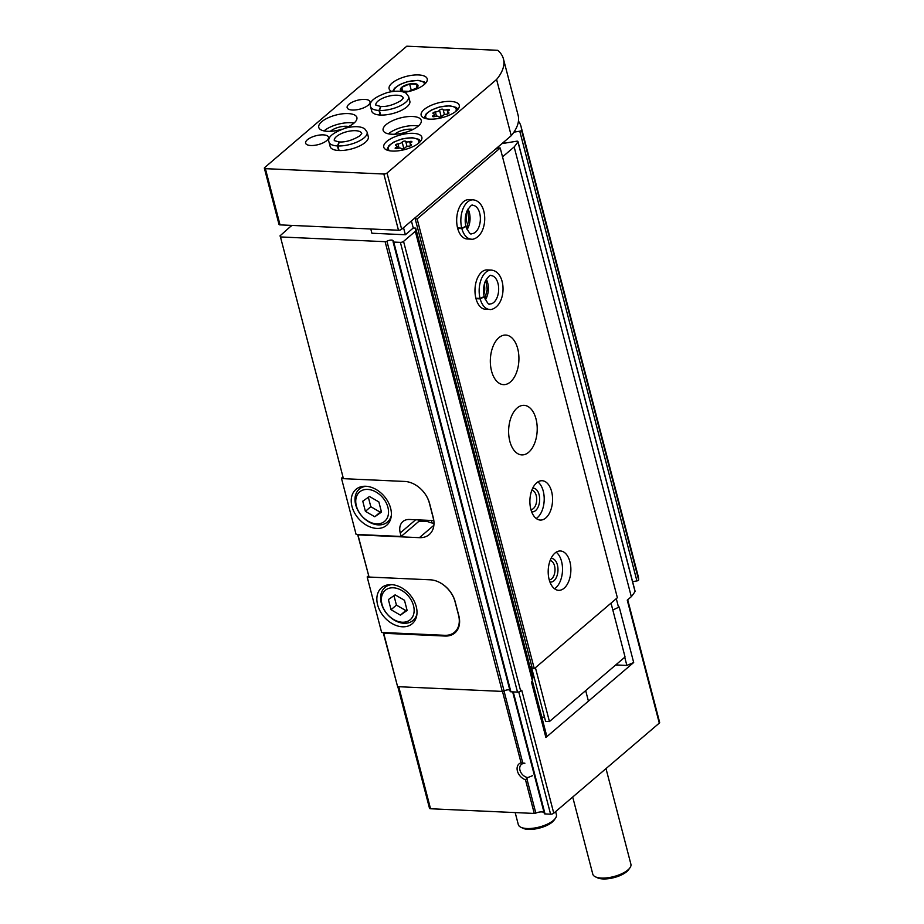 <?xml version="1.0" encoding="UTF-8"?>
<svg xmlns="http://www.w3.org/2000/svg" width="924" height="924" viewBox="0 0 924 924"><rect width="100%" height="100%" fill="white"/><g stroke="black" fill="none" stroke-linecap="round" stroke-linejoin="round"><path stroke-width="1.39" d="M544.097 812.67A5.902 2.287 165.4 0 0 535.839 813.12A1.571 0.612 165.4 0 1 534.268 813.443L525.479 779.74A9.841 7.092 49.5 0 1 517.405 771.02A9.841 7.092 49.5 0 1 521.078 762.82L524.89 763.212M532.651 775.64L527.881 777.558L525.479 779.74M427.408 520.293A23.631 17.025 49.5 0 0 427.535 520.351L427.87 521.61A27.57 10.684 -14.6 0 0 433.991 523.284M445.876 635.319L445.033 636.047A23.631 17.025 -130.5 0 0 454.885 632.928A23.631 17.025 -130.5 0 0 458.847 615.834L455.186 601.778A23.631 17.025 -130.5 0 0 430.388 579.822L369.057 577.05L357.842 534.511M445.033 636.047L383.703 633.275L397.609 686.671L383.183 632.524M280.469 236.948L343.428 478.678L280.469 236.948L385.112 241.684A1.571 0.612 165.4 0 0 386.937 241.233L504.088 690.956A1.571 0.612 165.4 0 1 502.263 691.406L397.609 686.671M343.428 478.678L404.758 481.45A23.631 17.025 -130.5 0 1 429.568 503.407L433.229 517.463A23.631 17.025 -130.5 0 1 429.256 534.557A23.631 17.025 -130.5 0 1 419.404 537.664L358.073 534.892M383.703 633.275L383.252 632.524M357.646 534.499L369.057 577.05M291.441 225.398L291.591 225.987M279.891 235.978L291.753 225.41M615.754 664.934L626.865 665.43L633.679 662.508L619.219 606.999L612.82 610.013M633.679 662.508L545.888 737.467L531.439 681.958L532.467 681.069L415.326 231.335L403.557 241.395A2.368 0.912 165.4 0 1 400.381 242.365L393.751 242.065A1.571 0.612 165.4 0 1 393.058 241.753A1.571 0.612 165.4 0 1 393.116 241.511A3.939 1.525 165.4 0 0 393.243 240.887A3.939 1.525 165.4 0 0 390.852 240.101A3.939 1.525 165.4 0 0 386.937 241.233M627.696 599.757L659.644 722.418A2.368 0.912 165.4 0 1 659.286 723.111L553.765 813.201L521.737 690.24L520.697 691.117A2.368 0.912 165.4 0 1 517.521 692.099L510.891 691.799A1.571 0.612 165.4 0 1 510.198 691.487A1.571 0.612 165.4 0 1 510.256 691.233M501.986 143.601L516.632 141.222A1.571 0.612 165.4 0 1 517.948 141.488A1.571 0.612 165.4 0 1 517.902 141.73A98.464 38.161 165.4 0 1 514.171 146.939L631.311 596.673L627.257 600.138L659.286 723.111M514.171 146.939L502.529 156.872M616.285 598.648L618.595 607.53M534.268 813.443L430.538 808.754A2.368 0.912 165.4 0 1 429.498 808.281L397.817 686.682M553.765 813.201A2.368 0.912 165.4 0 1 550.588 814.183L545.033 813.929A1.571 0.612 165.4 0 1 544.34 813.617A1.571 0.612 165.4 0 1 544.34 813.513L512.658 691.88L544.34 813.617M518.445 121.113A98.464 38.161 165.4 0 1 521.021 126.438L638.172 576.172A98.464 38.161 165.4 0 1 638.646 579.926A1.571 0.612 165.4 0 1 636.913 580.93L632.594 581.635M634.927 591.025A1.571 0.612 165.4 0 1 635.088 591.221A1.571 0.612 165.4 0 1 635.042 591.464A98.464 38.161 165.4 0 1 631.311 596.673M521.021 126.438A98.464 38.161 165.4 0 1 521.506 130.203A1.571 0.612 165.4 0 1 519.762 131.208L513.906 132.155M370.79 228.99L371.898 233.241L405.37 234.754L413.259 228.009L415.708 228.124L532.848 677.846L532.467 681.069M415.708 228.124L415.326 231.335M504.088 690.956A3.939 1.525 165.4 0 1 509.829 690.066M545.888 737.467L546.269 734.245L532.432 681.104M626.865 665.43L624.74 657.264M427.87 521.61L419.011 521.217L401.155 536.463L356.098 534.43L341.453 478.216L343.197 478.297M527.881 777.558A7.923 5.717 49.5 0 1 520.686 772.083A7.923 5.717 49.5 0 1 521.309 764.483A7.923 5.717 49.5 0 1 524.208 763.443M606.005 768.606L630.907 864.229A19.693 7.635 165.4 0 1 629.949 867.798A19.693 7.635 165.4 0 1 613.779 876.576A19.693 7.635 165.4 0 1 595.368 876.807A19.693 7.635 165.4 0 1 592.792 874.162L572.707 797.031M629.949 867.798L628.597 869.692A17.718 6.872 165.4 0 1 614.044 877.604A17.718 6.872 165.4 0 1 597.47 877.8L595.368 876.807M426.287 495.749A23.631 17.025 49.5 0 1 429.337 503.026L432.998 517.07A23.631 17.025 49.5 0 1 433.645 520.57L433.806 520.431M342.7 477.142L341.453 478.216M376.796 528.424A23.631 17.025 -130.5 0 0 386.648 525.306A23.631 17.025 -130.5 0 0 384.245 496.28A23.631 17.025 -130.5 0 0 355.959 489.373A23.631 17.025 -130.5 0 0 354.435 512.658A23.631 17.025 -130.5 0 0 376.796 528.424M401.155 536.463L400.242 532.952A15.754 11.354 49.5 0 1 402.887 521.552A15.754 11.354 49.5 0 1 409.447 519.484L433.645 520.57M418.676 519.9L419.011 521.217M376.611 523.85A19.3 13.906 -130.5 0 0 383.552 498.637A19.3 13.906 -130.5 0 0 356.237 497.401A19.3 13.906 -130.5 0 0 376.611 523.85M362.762 501.189L365.407 511.342L374.774 516.77L381.497 512.069L378.863 501.928L369.484 496.488L362.762 501.189M366.262 486.29A21.656 15.604 -130.5 0 0 359.309 489.096A21.656 15.604 -130.5 0 0 357.923 510.441A21.656 15.604 -130.5 0 0 378.413 524.89A21.656 15.604 -130.5 0 0 387.445 522.037A21.656 15.604 -130.5 0 0 391.302 515.615M368.353 497.285L370.813 506.722L365.407 511.342M370.813 506.722L380.18 512.162L374.774 516.77M380.18 512.162L381.312 511.365M433.98 580.33A23.631 17.025 49.5 0 1 455.058 601.743L458.535 615.095A23.631 17.025 49.5 0 1 454.562 632.201A23.631 17.025 49.5 0 1 444.71 635.308L381.624 632.455L367.163 576.946L369.034 577.026M368.422 575.871L367.163 576.946M402.414 626.795A23.631 17.025 -130.5 0 0 412.277 623.688A23.631 17.025 -130.5 0 0 409.875 594.663A23.631 17.025 -130.5 0 0 381.577 587.745A23.631 17.025 -130.5 0 0 380.064 611.041A23.631 17.025 -130.5 0 0 402.414 626.795M402.24 622.222A19.3 13.906 -130.5 0 0 409.17 597.019A19.3 13.906 -130.5 0 0 381.855 595.784A19.3 13.906 -130.5 0 0 402.24 622.222M388.392 599.572L391.037 609.713L400.404 615.153L407.126 610.441L404.481 600.3L395.114 594.86L388.392 599.572M391.892 584.661A21.656 15.604 -130.5 0 0 384.938 587.468A21.656 15.604 -130.5 0 0 383.541 608.824A21.656 15.604 -130.5 0 0 404.042 623.273A21.656 15.604 -130.5 0 0 413.074 620.42A21.656 15.604 -130.5 0 0 416.932 613.986M393.971 595.668L396.431 605.105L391.037 609.713M396.431 605.105L405.798 610.545L400.404 615.153M405.798 610.545L406.941 609.736M503.453 58.986L518.098 115.2A98.464 38.161 165.4 0 1 511.238 135.701L495.218 149.376L498.29 147.909L500.219 148.002L617.371 597.724L534.28 668.676L532.351 668.583L415.211 218.861L415.696 217.279L401.663 229.268A2.368 0.912 165.4 0 1 398.487 230.238L280.041 224.879A2.368 0.912 165.4 0 1 279.002 224.417L264.356 168.203A2.368 0.912 165.4 0 1 264.714 167.521L406.791 46.2L497.77 50.312A98.464 38.161 165.4 0 1 503.453 58.986A98.464 38.161 165.4 0 1 496.592 79.476L387.017 173.042A2.368 0.912 165.4 0 1 383.841 174.024L265.396 168.665A2.368 0.912 165.4 0 1 264.356 168.203M531.854 666.689L529.926 666.608M401.305 91.049L401.744 87.33L409.609 83.945L417.047 84.292L416.608 87.999L408.731 91.384L401.305 91.049M408.731 91.384A9.101 3.523 165.4 0 1 400.75 88.404A9.101 3.523 165.4 0 1 413.975 83.564A9.101 3.523 165.4 0 1 417.602 86.925A9.101 3.523 165.4 0 1 408.731 91.384M511.238 135.701L496.592 79.476M495.218 149.376L415.696 217.279M392.111 91.591A19.693 7.635 165.4 0 1 389.108 88.762A19.693 7.635 165.4 0 1 398.175 79.302A19.693 7.635 165.4 0 1 418.549 74.936A19.693 7.635 165.4 0 1 427.223 78.84A19.693 7.635 165.4 0 1 404.377 92.319M323.284 134.869A11.816 4.574 165.4 0 1 328.482 137.214A11.816 4.574 165.4 0 1 318.202 144.618A11.816 4.574 165.4 0 1 305.613 143.162A11.816 4.574 165.4 0 1 311.053 137.491A11.816 4.574 165.4 0 1 323.284 134.869M341.892 129.221A19.693 7.635 165.4 0 1 318.768 127.42A19.693 7.635 165.4 0 1 327.824 117.949A19.693 7.635 165.4 0 1 348.209 113.583A19.693 7.635 165.4 0 1 356.883 117.487A19.693 7.635 165.4 0 1 343.809 128.586M364.83 99.399A11.816 4.574 165.4 0 1 370.027 101.732A11.816 4.574 165.4 0 1 359.748 109.148A11.816 4.574 165.4 0 1 347.158 107.692A11.816 4.574 165.4 0 1 352.598 102.01A11.816 4.574 165.4 0 1 364.83 99.399M380.619 115.05L379.429 110.487A19.693 7.635 -14.6 0 0 399.699 106.052A19.693 7.635 -14.6 0 0 408.651 96.639L409.84 101.213A19.693 7.635 165.4 0 1 392.7 113.56A19.693 7.635 165.4 0 1 371.725 111.134L370.536 106.572A19.693 7.635 -14.6 0 0 378.979 110.464L380.653 106.514M339.073 150.52L337.884 145.957A19.693 7.635 -14.6 0 0 358.154 141.522A19.693 7.635 -14.6 0 0 367.105 132.109L368.295 136.683A19.693 7.635 165.4 0 1 351.166 149.03A19.693 7.635 165.4 0 1 330.18 146.604L328.99 142.042A19.693 7.635 -14.6 0 0 337.445 145.934L339.12 141.984M412.578 116.493A19.693 7.635 165.4 0 1 421.252 120.397A19.693 7.635 165.4 0 1 404.123 132.744A19.693 7.635 165.4 0 1 383.137 130.33A19.693 7.635 165.4 0 1 392.192 120.859A19.693 7.635 165.4 0 1 412.578 116.493M413.201 133.333A19.693 7.635 165.4 0 1 421.864 137.237A19.693 7.635 165.4 0 1 404.735 149.584A19.693 7.635 165.4 0 1 383.76 147.159A19.693 7.635 165.4 0 1 392.816 137.699A19.693 7.635 165.4 0 1 413.201 133.333M450.589 101.409A19.693 7.635 165.4 0 1 459.251 105.313A19.693 7.635 165.4 0 1 442.122 117.66A19.693 7.635 165.4 0 1 421.148 115.234A19.693 7.635 165.4 0 1 430.203 105.775A19.693 7.635 165.4 0 1 450.589 101.409M443.104 109.459A3.303 1.282 -14.6 0 0 447.031 109.644A1.894 0.728 -14.6 0 1 449.307 109.794A1.894 0.728 -14.6 0 1 448.671 110.591A3.303 1.282 -14.6 0 0 447.562 111.966A3.303 1.282 -14.6 0 0 448.44 112.555A1.894 0.728 -14.6 0 1 448.937 112.89A1.894 0.728 -14.6 0 1 446.5 114.206A3.303 1.282 -14.6 0 0 442.33 115.997A1.894 0.728 -14.6 0 1 440.482 116.944A1.894 0.728 -14.6 0 1 438.761 116.713A3.303 1.282 -14.6 0 0 434.823 116.528A1.894 0.728 -14.6 0 1 432.559 116.366A1.894 0.728 -14.6 0 1 433.194 115.581A3.303 1.282 -14.6 0 0 434.303 114.206A3.303 1.282 -14.6 0 0 433.425 113.617A1.894 0.728 -14.6 0 1 432.929 113.282A1.894 0.728 -14.6 0 1 435.366 111.966A3.303 1.282 -14.6 0 0 439.535 110.175A1.894 0.728 -14.6 0 1 441.383 109.228A1.894 0.728 -14.6 0 1 443.104 109.459L444.456 114.645M405.717 141.384A3.303 1.282 -14.6 0 0 409.644 141.568A1.894 0.728 -14.6 0 1 411.919 141.73A1.894 0.728 -14.6 0 1 411.284 142.515A3.303 1.282 -14.6 0 0 410.175 143.89A3.303 1.282 -14.6 0 0 411.053 144.479A1.894 0.728 -14.6 0 1 411.55 144.814A1.894 0.728 -14.6 0 1 409.113 146.131A3.303 1.282 -14.6 0 0 404.943 147.921A1.894 0.728 -14.6 0 1 403.095 148.868A1.894 0.728 -14.6 0 1 401.374 148.637A3.303 1.282 -14.6 0 0 397.436 148.452A1.894 0.728 -14.6 0 1 395.172 148.302A1.894 0.728 -14.6 0 1 395.807 147.505A3.303 1.282 -14.6 0 0 396.916 146.131A3.303 1.282 -14.6 0 0 396.038 145.542A1.894 0.728 -14.6 0 1 395.53 145.207A1.894 0.728 -14.6 0 1 397.978 143.89A3.303 1.282 -14.6 0 0 402.148 142.1A1.894 0.728 -14.6 0 1 403.996 141.153A1.894 0.728 -14.6 0 1 405.717 141.384L407.068 146.57M388.415 133.83A19.693 7.635 165.4 0 1 414.957 125.629A19.693 7.635 165.4 0 1 418.353 126.034M394.733 134.223A11.816 4.574 165.4 0 1 410.81 129.175A11.816 4.574 165.4 0 1 413.028 129.464M324.035 130.919A19.693 7.635 165.4 0 1 350.589 122.719A19.693 7.635 165.4 0 1 353.984 123.123M330.365 131.312A11.816 4.574 165.4 0 1 346.431 126.265A11.816 4.574 165.4 0 1 348.66 126.542M402.783 91.337L401.744 87.33M411.353 90.621L409.609 83.945M405.37 234.754L403.522 227.674M498.533 147.921L498.244 146.8M554.954 553.095A19.693 11.331 -87.4 0 1 560.429 550.981A19.693 11.331 -87.4 0 1 570.847 571.171A19.693 11.331 -87.4 0 1 558.65 590.332A19.693 11.331 -87.4 0 1 548.348 574.971A19.693 11.331 -87.4 0 1 554.954 553.095M536.659 482.825A19.693 11.331 -87.4 0 1 542.122 480.723A19.693 11.331 -87.4 0 1 552.54 500.9A19.693 11.331 -87.4 0 1 540.344 520.062A19.693 11.331 -87.4 0 1 530.041 504.7A19.693 11.331 -87.4 0 1 536.659 482.825M517.163 407.981A24.809 14.276 -87.4 0 1 524.047 405.336A24.809 14.276 -87.4 0 1 537.179 430.769A24.809 14.276 -87.4 0 1 521.806 454.908A24.809 14.276 -87.4 0 1 508.824 435.551A24.809 14.276 -87.4 0 1 517.163 407.981M498.856 337.71A24.809 14.276 -87.4 0 1 505.74 335.066A24.809 14.276 -87.4 0 1 518.884 360.499A24.809 14.276 -87.4 0 1 503.499 384.638A24.809 14.276 -87.4 0 1 490.529 365.28A24.809 14.276 -87.4 0 1 498.856 337.71M475.999 298.683L480.18 298.879A19.693 11.331 92.6 0 0 489.616 309.436L485.423 309.251A19.693 11.331 -87.4 0 1 475.132 293.89A19.693 11.331 -87.4 0 1 481.739 272.014A19.693 11.331 -87.4 0 1 487.214 269.912L491.395 270.097A19.693 11.331 92.6 0 0 480.053 298.394L484.164 296.627M457.692 228.424L461.873 228.609A19.693 11.331 92.6 0 0 471.309 239.166L467.128 238.981A19.693 11.331 -87.4 0 1 456.826 223.62A19.693 11.331 -87.4 0 1 463.444 201.744A19.693 11.331 -87.4 0 1 468.907 199.642L473.088 199.827A19.693 11.331 92.6 0 0 461.746 228.124L465.858 226.357M500.219 148.002L417.14 218.942L415.211 218.861M534.28 668.676L417.14 218.942M413.259 228.009L411.411 220.94M611.03 603.141L625.051 656.987L549.445 721.552L545.587 721.378L531.335 666.666M549.445 721.552L535.423 667.706M544.502 717.22L541.799 717.093M465.973 214.022A11.816 6.791 -87.4 0 1 465.511 224.393M484.28 284.292A11.816 6.791 -87.4 0 1 483.818 294.664M537.872 481.924A19.693 11.331 -87.4 0 1 544.178 500.519A19.693 11.331 -87.4 0 1 536.22 518.48M532.686 488.242A11.816 6.791 -87.4 0 1 539.651 500.323A11.816 6.791 -87.4 0 1 531.623 511.723M531.808 490.274A9.69 5.567 -87.4 0 1 536.682 500.184A9.69 5.567 -87.4 0 1 530.942 509.609M556.179 552.194A19.693 11.331 -87.4 0 1 562.485 570.789A19.693 11.331 -87.4 0 1 554.527 588.75M550.981 558.512A11.816 6.791 -87.4 0 1 557.957 570.593A11.816 6.791 -87.4 0 1 549.93 581.981M550.115 560.545A9.69 5.567 -87.4 0 1 554.989 570.454A9.69 5.567 -87.4 0 1 549.237 579.879M555.624 811.63L556.421 814.691A19.693 7.635 165.4 0 1 555.463 818.248A19.693 7.635 165.4 0 1 539.281 827.038A19.693 7.635 165.4 0 1 520.882 827.257A19.693 7.635 165.4 0 1 518.306 824.612L515.176 812.577M555.463 818.248L554.111 820.154A17.718 6.872 165.4 0 1 539.547 828.054A17.718 6.872 165.4 0 1 522.984 828.262L520.882 827.257M457.565 227.939L461.746 228.124M465.915 226.542L461.873 228.609M475.872 298.209L480.053 298.394M484.211 296.812L480.18 298.879M338.634 150.497L337.445 145.934M339.339 141.996L337.884 145.957M380.168 115.026L378.979 110.464M380.884 106.526L379.429 110.487M522.776 762.993L504.019 690.99M535.839 813.12L526.923 778.92M521.078 762.82L502.471 691.406M431.381 520.478L432.039 522.972M385.112 241.684L502.263 691.406M403.557 241.395L520.697 691.117M430.538 808.754L398.752 686.728M550.588 814.183L518.757 691.972M545.033 813.929L513.247 691.903M521.506 130.203L638.646 579.926M519.762 131.208L636.913 580.93M504.4 141.534L504.816 143.139M503.418 142.377L503.672 143.324M517.902 141.73L635.042 591.464M400.381 242.365L517.521 692.099M393.751 242.065L510.891 691.799M433.876 525.306L419.404 537.664M415.684 519.762L400.242 532.952M280.041 224.879L265.396 168.665M398.487 230.238L383.841 174.024M401.663 229.268L387.017 173.042M427.211 118.884A15.754 6.11 165.4 0 1 430.723 110.649A15.754 6.11 165.4 0 1 449.237 105.994A15.754 6.11 165.4 0 1 455.74 111.457M389.824 150.808A15.754 6.11 165.4 0 1 393.335 142.573A15.754 6.11 165.4 0 1 411.85 137.919A15.754 6.11 165.4 0 1 418.353 143.382M393.878 91.384A15.754 6.11 165.4 0 1 401.455 83.934A15.754 6.11 165.4 0 1 417.486 80.573A15.754 6.11 165.4 0 1 424.497 84.327M411.284 145.357L411.053 144.479M410.175 143.601L409.644 141.568M403.846 148.648L402.148 142.1M399.076 148.106L397.978 143.89M396.107 148.672L395.807 147.505M448.671 113.421L448.44 112.555M447.562 111.677L447.031 109.644M441.233 116.724L439.535 110.175M436.463 116.181L435.366 111.966M433.495 116.747L433.194 115.581M467.059 229.545A14.183 8.154 92.6 0 0 467.983 209.032M465.962 226.53C468.861 232.617 470.72 234.996 471.563 233.668A14.183 8.154 92.6 0 0 480.341 219.866A14.183 8.154 92.6 0 0 472.834 205.336C472.095 204.169 470.131 206.098 466.943 211.099C465.026 216.343 464.68 221.425 465.904 226.322M485.354 299.815A14.183 8.154 92.6 0 0 486.29 279.302M484.268 296.8C487.156 302.887 489.027 305.267 489.859 303.938A14.183 8.154 92.6 0 0 498.648 290.136A14.183 8.154 92.6 0 0 491.141 275.606C490.401 274.44 488.438 276.357 485.25 281.37C483.333 286.613 482.986 291.695 484.211 296.592M361.769 133.506L361.758 133.472A14.183 5.498 -14.6 0 0 346.662 131.762A14.183 5.498 -14.6 0 0 334.315 140.621L334.326 140.656M380.884 106.479C387.11 106.849 393.936 104.816 401.339 100.381L403.303 97.99A14.183 5.498 -14.6 0 0 388.207 96.292A14.183 5.498 -14.6 0 0 375.86 105.151L375.872 105.174M503.384 142.411L503.626 143.335M517.948 141.488L635.088 591.221M393.058 241.753L510.198 691.487M585.677 690.609L588.426 701.143M362.404 486.451L359.309 489.096M390.54 519.392L387.445 522.037M457.657 629.556L454.562 632.201M388.034 584.823L384.938 587.468M416.17 617.775L413.074 620.42M458.05 109.205L456.19 107.392L449.792 105.775L439.431 107.011L431.335 110.06L426.299 113.64L424.104 118.053M420.663 141.129L418.803 139.316L412.404 137.711L402.032 138.935L393.947 141.984L388.912 145.565L386.717 149.977M425.745 83.056L424.428 81.97L418.029 80.365L407.669 81.589L399.584 84.638L394.548 88.219L392.504 91.545M410.649 145.738L410.175 143.89M397.516 148.429L396.916 146.131M448.036 113.814L447.562 111.966M434.904 116.505L434.303 114.206M466.632 228.563L468.884 219.103L467.475 209.967M471.309 239.166C472.511 239.847 480.907 238.138 483.841 226.034C486.567 215.096 483.033 200.878 473.088 199.827M484.927 298.833L487.191 289.374L485.77 280.238M489.616 309.436C490.817 310.118 499.214 308.397 502.148 296.304C504.874 285.366 501.328 271.148 491.395 270.097M367.105 132.109L364.657 128.759C360.66 126.253 354.4 125.999 345.876 128.009C332.848 132.594 327.223 137.26 328.99 142.042M339.143 141.95L334.315 140.621M361.758 133.472L359.794 135.851C352.391 140.286 345.576 142.319 339.339 141.95M408.651 96.639L406.202 93.289C402.206 90.783 395.946 90.529 387.41 92.539C374.393 97.112 368.768 101.79 370.536 106.572M380.676 106.468L375.86 105.14"/></g></svg>
